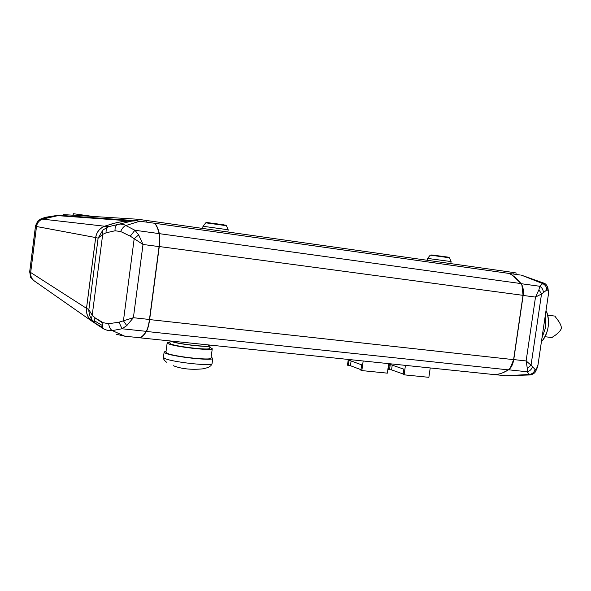 <?xml version="1.0" encoding="UTF-8"?>
<svg xmlns="http://www.w3.org/2000/svg" width="591" height="591" viewBox="0 0 591 591"><rect width="100%" height="100%" fill="white"/><g stroke="black" fill="none" stroke-linecap="round" stroke-linejoin="round"><path stroke-width="0.89" d="M530.23 374.953L505.608 375.736L529.359 374.487L527.187 371.769L527.357 368.614L526.123 360.946L531.05 365.172L541.519 293.986L535.498 297.103L538.948 289.73L541.519 293.986L546.749 290.041L547.953 290.211L548.566 293.114L548.603 291.592M527.357 368.614L531.05 365.172L535.054 369.464L536.318 369.235L538.069 364.514M548.418 294.259L548.566 293.114M536.318 369.235L535.357 371.813M537.574 367.026L535.638 371.377C534.921 373.01 533.178 374.199 530.415 374.93L529.359 374.487C532.351 373.97 534.249 372.3 535.054 369.464M547.296 286.295L547.953 290.211M544.185 283.274L542.723 283.606L521.602 275.229M546.749 290.041C546.786 287.137 545.449 284.995 542.723 283.606L539.753 286.266L521.151 283.695C523.094 286.532 523.759 290.447 523.138 295.441L513.749 359.579C512.922 364.507 511.193 367.912 508.563 369.796L502.926 372.729M521.491 275.199L543.919 283.155C545.596 283.628 546.934 285.209 547.931 287.891L548.566 293.262L537.84 365.955M543.321 292.434C543.269 289.782 542.08 287.728 539.753 286.266L538.948 289.73M508.563 369.796L527.187 371.769C529.824 371.082 531.553 369.456 532.365 366.893M520.324 275.029L509.028 273.434M513.04 275.716L521.151 283.695M505.608 375.736L494.549 374.591M521.905 285.061L523.065 295.345L513.653 359.646L510.188 368.23M60.437 215.42L44.665 217.518M40.195 219.268L45.293 217.325L55.872 215.634M30.606 277.305L29.72 271.83L30.606 277.305L33.746 280.496M30.673 272.444L36.502 226.567L35.49 226.375L35.526 225.718L37.743 221.115L35.49 226.375L29.72 271.83L30.673 272.444L30.614 274.039M42.301 219.165L40.801 218.995L37.743 221.115M45.293 217.325L40.543 219.091L37.514 221.337M108.648 323.713L119.02 322.191L133.396 317.707L126.762 325.626L122.005 328.766L112.32 330.605L107.894 330.539L103.868 329.024C102.287 327.931 102.036 325.826 103.115 322.693L108.648 323.713C109.165 327.148 110.391 329.446 112.32 330.605L124.767 336.19L116.434 334.307M103.868 329.024L95.971 323.934L91.361 319.133L89.573 315.247L88.849 311.117L88.849 309.736L92.218 315.188L102.701 234.376L98.128 238.114L102.923 229.98L102.701 234.376L106.07 232.81L115.075 230.771L120.66 231.532L130.271 236.156L134.903 230.246L138.656 234.871L143.015 244.46L130.271 236.156M91.361 319.133L92.218 315.188L95.033 317.818L103.115 322.693M42.434 219.113C39.08 220.502 37.107 222.97 36.516 226.508L30.673 272.51C30.363 276.071 31.648 278.945 34.544 281.117L92.285 321.467C87.933 318.18 85.998 313.799 86.5 308.332L95.653 237.552C96.569 232.1 99.569 228.296 104.644 226.154L117.89 222.282L133.174 220.487L61.353 215.464L57.955 215.649L42.434 219.113L104.696 226.235M106.07 232.81C105.878 229.766 106.727 227.734 108.596 226.7L131.719 221.108L136.425 220.739L139.838 221.182L126.038 225.481C123.837 226.331 122.049 228.348 120.66 231.532M102.923 229.98L108.596 226.7L104.651 226.257C99.576 228.399 96.584 232.204 95.668 237.648L86.537 308.251C86.035 313.725 87.963 318.098 92.314 321.386L95.971 323.934C94.405 322.664 94.095 320.625 95.033 317.818M60.001 215.796L61.804 215.678M124.767 336.19L139.424 337.712C141.552 337.284 143.827 335.156 146.265 331.344C147.61 329.032 148.673 325.08 149.464 319.48L133.396 317.707L143.015 244.46L159.075 246.61C159.777 240.943 159.799 236.607 159.156 233.608L134.903 230.246L124.236 224.735L120.542 224.055L117.498 224.344C115.651 225.237 114.839 227.38 115.075 230.771M133.189 220.554L133.61 220.546M36.502 226.567L36.886 224.853M60.452 215.42L61.161 215.464M58.708 215.7L61.338 215.575M146.265 331.344L122.005 328.766L119.02 322.191M126.762 325.626L123.438 320.847L134.179 238.757L138.656 234.871M133.204 220.665L128.853 220.901M95.447 323.469L102.716 327.606M136.425 220.739L128.181 220.849L121.347 221.721L112.903 223.568L104.651 226.257M95.254 323.233L102.664 327.473M159.075 246.61L149.464 319.48M139.838 221.182L154.495 223.258C156.327 225.045 157.886 228.495 159.156 233.608M102.457 325.567L94.494 320.817M508.4 369.863L146.428 331.462C144.027 335.208 141.781 337.321 139.683 337.786L494.275 374.598C498.93 374.472 503.635 372.899 508.4 369.863L510.306 368.09L513.601 359.653L523.013 295.337L522.304 286.007L521.018 283.584C517.376 278.797 513.38 275.406 509.014 273.426L154.753 223.287C156.556 225.09 158.093 228.503 159.341 233.526C159.991 236.533 159.969 240.869 159.267 246.543L149.634 319.591C148.843 325.198 147.78 329.157 146.428 331.462L146.287 331.307M73.151 215.205L73.35 213.691L92.853 216.439M73.35 213.691L72.929 215.19M202.72 228.348L202.979 226.309L203.385 226.309L228.163 229.773L227.897 231.931M451.088 261.569L449.463 257.772L431.26 255.26L430.196 255.201L427.574 258.415L451.088 261.569L450.815 263.601M63.244 216.033L63.429 214.599L137.969 219.261L514.044 272.584L516.113 272.976L515.906 274.401M137.755 220.901L137.969 219.261M146.332 220.34L146.11 222.076M513.823 274.113L514.044 272.584M170.075 340.941L169.794 343.075L170.563 343.844C175.586 346.585 209.702 350.522 209.679 348.38L209.702 348.217M170.415 340.97L170.91 341.243C175.933 343.932 210.056 347.892 210.027 345.801L209.118 344.989M167.164 342.928L165.938 352.177L166.78 353.108C172.365 356.41 211.017 360.798 210.994 358.153L211.024 357.954M169.92 342.137L167.187 342.736L168.043 343.6C173.658 346.695 212.317 351.157 212.265 348.734L209.827 347.279M166.049 351.305L164.143 351.948L165.044 352.945C171.035 356.513 212.819 361.256 212.775 358.397L211.142 357.082M171.693 341.103L172.166 341.369C176.894 343.881 208.749 347.574 208.734 345.624L208.756 345.476M348.284 359.439L347.486 365.157L348.35 365.489L349.089 360.237L361.662 364.832L360.902 370.239L361.832 370.587L387.341 373.15L388.693 363.635M348.35 365.489L350.426 365.703L360.983 369.693M361.832 370.587L363.177 360.99M351.091 360.968L350.426 365.718M389.388 363.709L388.59 369.345L389.528 369.678L390.259 364.499L403.86 369.153L403.106 374.48L404.104 374.834L428.881 377.324L430.218 367.949M389.528 369.678L391.552 369.885L403.173 374M404.104 374.834L405.448 365.378M392.217 365.172L391.552 369.9M545.072 336.73L552.157 337.579C550.701 337.69 559.478 333.885 561.443 328.249C561.177 322.339 553.878 316.096 555.318 316.148L555.281 316.141M541.977 337.963L545.818 326.897L545.227 315.912M545.308 315.572L545.338 315.18M545.523 314.84L545.559 315.21M523.138 295.441L535.498 297.103L526.123 360.946L513.749 359.579M95.653 237.552L36.516 226.508M95.668 237.648L98.128 238.114L88.849 309.736L86.537 308.251M86.5 308.332L30.673 272.51M149.457 319.561L513.653 359.646M159.09 246.513L523.065 295.345M159.164 233.637L521.018 283.584M202.986 226.301L205.771 222.829L226.419 225.696M206.865 222.511L225.762 225.171M431.91 254.965L448.857 257.314M164.113 352.177L163.448 357.193L164.35 358.227C170.311 361.921 212.095 366.619 212.073 363.635L212.103 363.399M546.018 310.556L546.439 311.398C548.382 315.779 548.95 320.957 548.145 326.941C547.192 332.881 545.175 337.542 542.11 340.933L541.799 341.251M30.584 277.275L30.917 277.814M35.49 226.028L29.631 272.133M128.07 220.783L57.955 215.649M56.537 215.582L57.711 215.671M136.565 220.753L131.793 221.1M131.719 221.108L128.181 220.849M102.937 323.188L95.003 317.899M228.163 229.773L226.405 225.666L223.634 224.757L206.702 222.504L205.779 222.822M449.463 257.772L448.008 257.129L431.836 254.957L430.196 255.194M427.323 260.262L427.581 258.422M166.485 362.187C164.187 360.355 163.168 358.774 163.419 357.437M208.734 345.624L208.822 344.959M173.333 365.703C181.363 368.924 191.255 369.966 203.001 368.828C209.724 367.24 208.786 367.07 210.876 365.711L212.073 363.635L212.775 358.397M210.994 358.153L212.265 348.734M209.679 348.38L210.027 345.801M555.318 316.148L547.761 315.18M546.003 310.644L546.439 311.398C550.162 322.235 548.714 332.083 542.11 340.933L541.445 341.62"/></g></svg>
